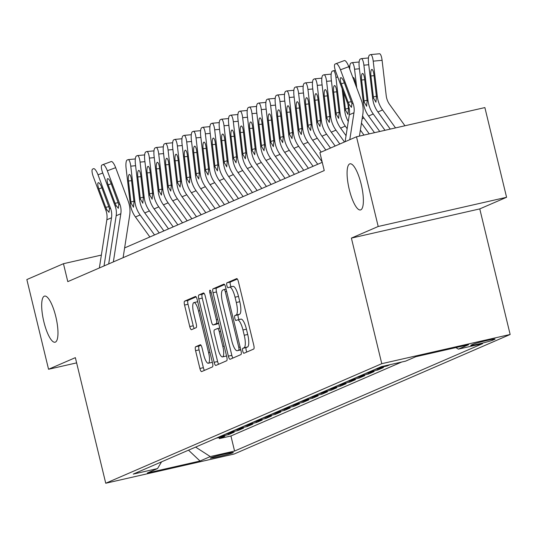 <?xml version="1.0" encoding="UTF-8"?>
<svg xmlns="http://www.w3.org/2000/svg" width="537" height="537" viewBox="0 0 537 537"><rect width="100%" height="100%" fill="white"/><g stroke="black" fill="none" stroke-linecap="round" stroke-linejoin="round"><path stroke-width="0.81" d="M242.731 351.077A2.537 0.685 -102.8 0 0 243.939 353.279A2.537 0.685 -102.8 0 0 243.973 353.265L253.692 349.057A3.625 0.98 -102.8 0 0 253.759 345.137L238.421 281.737A3.625 0.98 -102.8 0 0 236.703 278.596A3.625 0.98 -102.8 0 0 236.656 278.616L226.929 282.824A2.537 0.685 -102.8 0 0 226.882 285.57A2.537 0.685 -102.8 0 0 228.091 287.765A2.537 0.685 -102.8 0 0 228.118 287.758L229.38 287.208A11.613 3.141 -102.8 0 1 229.534 287.161A11.613 3.141 -102.8 0 1 235.038 297.209L236.314 302.499A11.613 3.141 -102.8 0 1 236.112 315.038L234.85 315.581A2.537 0.685 -102.8 0 0 234.81 318.32A2.537 0.685 -102.8 0 0 236.012 320.522A2.537 0.685 -102.8 0 0 236.045 320.508L237.307 319.965A11.613 3.141 -102.8 0 1 237.455 319.918A11.613 3.141 -102.8 0 1 242.959 329.966L244.241 335.249A11.613 3.141 -102.8 0 1 244.033 347.788L242.778 348.338A2.537 0.685 -102.8 0 0 242.731 351.077M237.616 319.898L240.771 319.179A11.613 3.141 -102.8 0 1 240.925 319.126A11.613 3.141 -102.8 0 1 246.429 329.181L247.705 334.464A11.613 3.141 -102.8 0 1 247.503 347.003L246.248 347.546A2.537 0.685 -102.8 0 0 246.201 350.292A2.537 0.685 -102.8 0 0 246.852 352.017M237.341 279.032L230.4 282.032A2.537 0.685 -102.8 0 0 230.353 284.778A2.537 0.685 -102.8 0 0 231.199 286.785M229.688 287.141L232.85 286.422A11.613 3.141 -102.8 0 1 232.998 286.369A11.613 3.141 -102.8 0 1 238.502 296.424L239.784 301.707A11.613 3.141 -102.8 0 1 239.583 314.246L238.321 314.789A2.537 0.685 -102.8 0 0 238.28 317.535A2.537 0.685 -102.8 0 0 239.119 319.535M55.794 316.575A23.655 6.404 -102.8 0 0 44.578 296.095A23.655 6.404 -102.8 0 0 43.853 321.744A23.655 6.404 -102.8 0 0 55.069 342.223A23.655 6.404 -102.8 0 0 55.794 316.575M361.2 184.298A23.655 6.404 -102.8 0 0 349.983 163.819A23.655 6.404 -102.8 0 0 349.258 189.467A23.655 6.404 -102.8 0 0 360.475 209.947A23.655 6.404 -102.8 0 0 361.2 184.298M232.904 452.778A11.827 0.577 166.4 0 0 233.3 452.523A11.827 0.577 166.4 0 0 223.244 454.369A11.827 0.577 166.4 0 0 210.699 457.826A11.827 0.577 166.4 0 0 210.309 458.088A11.827 0.577 166.4 0 0 220.365 456.235A11.827 0.577 166.4 0 0 232.904 452.778M195.649 346.761A3.625 0.98 -102.8 0 0 195.589 350.681L199.892 368.469A3.625 0.98 -102.8 0 0 201.61 371.611A3.625 0.98 -102.8 0 0 201.657 371.591L212.457 366.912A3.625 0.98 -102.8 0 0 212.524 362.999L197.186 299.599A3.625 0.98 -102.8 0 0 195.468 296.458A3.625 0.98 -102.8 0 0 195.414 296.471L184.614 301.15A3.625 0.98 -102.8 0 0 184.553 305.07L189.749 326.556A3.625 0.98 -102.8 0 0 191.467 329.698A3.625 0.98 -102.8 0 0 191.521 329.678L196.139 327.677A3.625 0.98 -102.8 0 0 196.206 323.757L193.629 313.105A9.706 2.625 -102.8 0 1 193.924 302.579A9.706 2.625 -102.8 0 1 198.522 310.983L208.618 352.722A9.706 2.625 -102.8 0 1 208.322 363.247A9.706 2.625 -102.8 0 1 203.724 354.843L202.04 347.882A3.625 0.98 -102.8 0 0 200.321 344.741A3.625 0.98 -102.8 0 0 200.274 344.761L195.649 346.761L199.12 345.969A3.625 0.98 -102.8 0 0 199.059 349.889L203.362 367.677A3.625 0.98 -102.8 0 0 204.443 370.382M75.361 357.649L48.552 369.261L26.85 279.555L63.453 263.701L67.79 281.643L324.241 170.571L319.898 152.636L356.501 136.781L378.202 226.486L351.393 238.099L381.773 363.683L105.742 483.24L75.361 357.649M228.359 356.138A3.625 0.98 -102.8 0 0 230.078 359.28A3.625 0.98 -102.8 0 0 230.125 359.26L240.925 354.581A3.625 0.98 -102.8 0 0 240.992 350.668L225.654 287.268A3.625 0.98 -102.8 0 0 223.929 284.127A3.625 0.98 -102.8 0 0 223.882 284.14L213.082 288.819A3.625 0.98 -102.8 0 0 213.021 292.739L228.359 356.138L231.83 355.346A3.625 0.98 -102.8 0 0 232.91 358.058M226.695 360.75L215.894 365.428A3.625 0.98 -102.8 0 1 215.847 365.442A3.625 0.98 -102.8 0 1 214.122 362.3L198.784 298.901A3.625 0.98 -102.8 0 1 198.851 294.988L203.469 292.98A3.625 0.98 -102.8 0 1 203.523 292.967A3.625 0.98 -102.8 0 1 205.241 296.109L211.457 321.817A3.625 0.98 -102.8 0 0 213.182 324.959A3.625 0.98 -102.8 0 0 213.229 324.945L216.297 323.616A3.625 0.98 -102.8 0 0 216.357 319.696L209.88 292.933A2.537 0.685 -102.8 0 1 209.96 290.175A2.537 0.685 -102.8 0 1 211.162 292.376L226.755 356.83A3.625 0.98 -102.8 0 1 226.695 360.75M219.042 437.541L219.311 438.628L224.902 436.205L216.176 438.192M228.366 433.5L228.634 434.587L234.226 432.164L225.5 434.151M237.696 429.459L237.958 430.553L243.556 428.13L234.823 430.11M247.02 425.425L247.282 426.512L252.88 424.089L244.154 426.076M256.344 421.384L256.612 422.471L262.204 420.048L253.477 422.035M265.667 417.343L265.936 418.437L271.527 416.014L262.801 417.994M274.998 413.302L275.259 414.396L280.858 411.973L272.125 413.96M284.321 409.268L284.583 410.355L290.181 407.932L281.455 409.919M293.645 405.227L293.914 406.321L299.505 403.891L290.779 405.878M302.969 401.186L303.237 402.28L308.829 399.857L300.102 401.844M312.299 397.152L312.561 398.239L318.159 395.816L309.426 397.803M321.623 393.111L321.885 394.198L327.483 391.775L318.756 393.762M330.946 389.07L331.215 390.164L336.806 387.741L328.08 389.721M340.27 385.036L340.539 386.123L346.13 383.7L337.404 385.687M349.6 380.995L349.862 382.082L355.46 379.659L346.727 381.646M358.924 376.954L359.186 378.048L364.784 375.625L356.058 377.605M368.248 372.913L368.516 374.007L374.108 371.584L365.382 373.571M377.571 368.879L377.84 369.966L383.431 367.543L374.705 369.53M387.029 365.368L387.164 365.932L390.043 364.683M473.184 344.217L471.13 345.103A11.458 0.557 166.4 0 0 470.748 345.351A11.458 0.557 166.4 0 0 480.494 343.566A11.458 0.557 166.4 0 0 492.644 340.21L494.698 339.324A11.458 0.557 166.4 0 0 495.074 339.075A11.458 0.557 166.4 0 0 485.334 340.861A11.458 0.557 166.4 0 0 473.184 344.217M381.773 363.683L510.15 334.484L234.119 454.034L105.742 483.24M219.311 438.628L230.93 435.984L234.575 451.053L482.629 343.62L458.343 349.144L455.926 347.587M234.575 451.053L210.289 456.578L200.032 461.021L147.292 473.016L157.549 468.573L133.263 474.097L381.317 366.664L405.603 361.139L415.866 356.696L468.6 344.7L458.343 349.144M387.164 365.932L378.437 367.912M377.84 369.966L369.114 371.953M368.516 374.007L359.783 375.994M359.186 378.048L350.46 380.028M349.862 382.082L341.136 384.069M340.539 386.123L331.812 388.11M331.215 390.164L322.482 392.144M321.885 394.198L313.158 396.185M312.561 398.239L303.835 400.226M303.237 402.28L294.511 404.267M293.914 406.321L285.181 408.301M284.583 410.355L275.857 412.342M275.259 414.396L266.533 416.383M265.936 418.437L257.21 420.417M256.612 422.471L247.879 424.458M247.282 426.512L238.556 428.499M237.958 430.553L229.232 432.533M228.634 434.587L219.908 436.574M230.93 435.984L401.669 362.039M351.393 238.099L479.769 208.9L506.579 197.287L378.202 226.486M506.579 197.287L484.877 107.581L356.501 136.781M48.552 369.261L76.63 362.878M479.769 208.9L510.15 334.484M101.365 255.082L63.453 263.701M322.24 162.322L124.624 247.913M157.549 468.573L161.55 461.854M195.602 447.099L210.289 456.578M200.032 461.021L188.5 450.174M224.567 284.563L216.552 288.033A3.625 0.98 -102.8 0 0 216.492 291.953L231.83 355.346M238.723 350.09A2.537 0.685 -102.8 0 0 238.77 347.345L225.305 291.698A2.537 0.685 -102.8 0 0 224.104 289.497A2.537 0.685 -102.8 0 0 224.07 289.51L222.741 290.087A11.613 3.141 -102.8 0 0 222.54 302.626L231.742 340.659A11.613 3.141 -102.8 0 0 237.247 350.715A11.613 3.141 -102.8 0 0 237.401 350.668L240.737 349.634M240.556 349.943A11.613 3.141 -102.8 0 0 240.717 349.923A11.613 3.141 -102.8 0 0 240.804 349.902L237.401 350.668M204.154 293.403L202.321 294.195A3.625 0.98 -102.8 0 0 202.254 298.116L217.592 361.515A3.625 0.98 -102.8 0 0 218.673 364.22M216.599 324.18A3.625 0.98 -102.8 0 0 216.653 324.173A3.625 0.98 -102.8 0 0 216.7 324.16L218.646 323.314M217.915 348.5A9.706 2.625 -102.8 0 0 222.513 356.904A9.706 2.625 -102.8 0 0 222.815 346.378L219.257 331.671A3.625 0.98 -102.8 0 0 217.532 328.537A3.625 0.98 -102.8 0 0 217.485 328.55L214.417 329.879A3.625 0.98 -102.8 0 0 214.357 333.792L217.915 348.5M222.513 356.904L225.983 356.112A9.706 2.625 -102.8 0 0 226.493 355.756M200.959 345.177L199.12 345.969M208.322 363.247L211.793 362.455A9.706 2.625 -102.8 0 0 212.303 362.092M197.717 301.787A9.706 2.625 -102.8 0 0 197.394 301.794L193.924 302.579M196.099 296.887L188.084 300.364A3.625 0.98 -102.8 0 0 188.024 304.278L193.219 325.764A3.625 0.98 -102.8 0 0 194.3 328.476M404.945 125.759L389.701 104.621A18.48 17.768 -113.4 0 1 386.21 95.633L382.096 60.319L373.215 61.151A7.39 1.94 -95.4 0 0 370.658 54.599A7.39 1.94 -95.4 0 0 370.496 54.64L369.563 55.043A7.39 1.94 -95.4 0 0 368.557 63.165L372.671 98.479L373.53 98.11L373.376 97.016L376.41 96.157M395.521 127.907L382.572 109.951A27.723 26.655 -113.4 0 1 377.33 96.465L373.215 61.151M390.265 129.102L377.907 111.971A27.723 26.655 -113.4 0 1 372.671 98.479M374.027 75.683L370.926 75.979A5.914 1.551 84.6 0 1 371.738 69.474A5.914 1.551 84.6 0 1 371.866 69.441A5.914 1.551 84.6 0 1 373.913 74.683L376.464 96.835L375.9 102.218M375.96 102.198L373.53 98.11M370.926 75.979L373.376 97.016M379.377 53.807A7.39 1.94 84.6 0 1 379.538 53.76A7.39 1.94 84.6 0 1 382.096 60.319M345.123 141.708L349.305 114.77A18.48 17.768 66.6 0 0 348.312 105.212L335.8 71.804A7.39 2.027 -110.3 0 1 335.075 64.078L336.008 63.668A7.39 2.027 -110.3 0 1 336.034 63.661A7.39 2.027 -110.3 0 1 340.465 69.783L352.977 103.191L351.97 103.628L351.42 107.326M359.434 136.116L362.797 114.448A27.723 26.655 66.6 0 0 361.307 100.11L348.795 66.702L340.465 69.783M349.788 139.687L353.97 112.75A18.48 17.768 66.6 0 0 352.977 103.191M336.061 63.648L344.338 60.587A7.39 2.027 69.7 0 1 344.365 60.58A7.39 2.027 69.7 0 1 348.795 66.702M351.513 107.299L349.318 104.775L348.184 102.272L341.304 83.9A5.914 1.624 69.7 0 1 340.727 77.717A5.914 1.624 69.7 0 1 340.747 77.711A5.914 1.624 69.7 0 1 344.291 82.611L351.97 103.628M385.009 130.296L373.249 113.992A27.723 26.655 -113.4 0 1 368.006 100.5L363.891 65.185A7.39 1.94 -95.4 0 0 361.334 58.634A7.39 1.94 -95.4 0 0 361.173 58.681L360.24 59.083A7.39 1.94 -95.4 0 0 359.226 67.206L363.341 102.52L364.207 102.144L364.052 101.05L367.086 100.197M379.746 131.491L368.583 116.012A27.723 26.655 -113.4 0 1 363.341 102.52M364.704 79.724L361.602 80.013A5.914 1.551 84.6 0 1 362.415 73.515A5.914 1.551 84.6 0 1 362.542 73.482A5.914 1.551 84.6 0 1 364.589 78.724L367.14 100.875L366.576 106.259M366.637 106.239L364.207 102.144M361.602 80.013L364.052 101.05M356.743 87.92L354.568 69.226A7.39 1.94 -95.4 0 0 352.01 62.675A7.39 1.94 -95.4 0 0 351.849 62.715L350.916 63.118A7.39 1.94 -95.4 0 0 349.741 69.226M374.49 132.686L363.918 118.033A27.723 26.655 -113.4 0 1 362.562 115.965M369.234 133.881L361.455 123.094M352.91 77.677A5.914 1.551 84.6 0 1 353.084 77.556A5.914 1.551 84.6 0 1 353.218 77.523A5.914 1.551 84.6 0 1 355.259 82.758L355.467 84.504M363.979 135.082L360.374 130.082M348.265 121.49A27.723 26.655 -113.4 0 1 344.694 110.602L342.143 88.746M347.976 104.312L348.486 108.957L347.929 114.334M347.983 114.314L345.559 110.226L345.405 109.132L348.432 108.279M343.425 92.163L345.405 109.132M347.144 128.705L345.271 126.108A27.723 26.655 -113.4 0 1 340.028 112.616L335.914 77.301A7.39 1.94 -95.4 0 0 333.356 70.75A7.39 1.94 -95.4 0 0 333.195 70.797L332.262 71.199A7.39 1.94 -95.4 0 0 331.255 79.322L335.37 114.636L336.229 114.26L336.075 113.166L339.109 112.314M346.056 135.686L340.606 128.128A27.723 26.655 -113.4 0 1 335.37 114.636M336.726 91.84L333.625 92.129A5.914 1.551 84.6 0 1 334.437 85.631A5.914 1.551 84.6 0 1 334.564 85.598A5.914 1.551 84.6 0 1 336.612 90.84L339.162 112.992L338.599 118.375M338.659 118.355L336.229 114.26M333.625 92.129L336.075 113.166M344.486 141.983L335.947 130.149A27.723 26.655 -113.4 0 1 330.705 116.657L326.59 81.342A7.39 1.94 -95.4 0 0 324.033 74.791A7.39 1.94 -95.4 0 0 323.871 74.831L322.938 75.234A7.39 1.94 -95.4 0 0 321.925 83.363L326.04 118.677L326.905 118.301L326.751 117.207L329.785 116.354M339.82 144.003L331.282 132.169A27.723 26.655 -113.4 0 1 326.04 118.677M327.402 95.881L324.301 96.17A5.914 1.551 84.6 0 1 325.113 89.672A5.914 1.551 84.6 0 1 325.241 89.639A5.914 1.551 84.6 0 1 327.288 94.881L329.839 117.032L329.275 122.416M329.335 122.396L326.905 118.301M324.301 96.17L326.751 117.207M335.155 146.024L326.617 134.183A27.723 26.655 -113.4 0 1 321.381 120.697L317.266 85.383A7.39 1.94 -95.4 0 0 314.709 78.832A7.39 1.94 -95.4 0 0 314.548 78.872L313.615 79.275A7.39 1.94 -95.4 0 0 312.601 87.403L316.716 122.718L317.582 122.342L317.427 121.248L320.455 120.395M330.497 148.044L321.958 136.203A27.723 26.655 -113.4 0 1 316.716 122.718M318.079 99.916L314.977 100.211A5.914 1.551 84.6 0 1 315.783 93.706A5.914 1.551 84.6 0 1 315.917 93.673A5.914 1.551 84.6 0 1 317.958 98.915L320.515 121.073L319.951 126.45M320.005 126.43L317.582 122.342M314.977 100.211L317.427 121.248M325.831 150.065L317.293 138.224A27.723 26.655 -113.4 0 1 312.051 124.732L307.936 89.424A7.39 1.94 -95.4 0 0 305.385 82.866A7.39 1.94 -95.4 0 0 305.224 82.913L304.291 83.316A7.39 1.94 -95.4 0 0 303.277 91.438L307.392 126.752L308.258 126.383L308.104 125.282L311.131 124.43M321.173 152.085L312.635 140.244A27.723 26.655 -113.4 0 1 307.392 126.752M308.748 103.956L305.647 104.245A5.914 1.551 84.6 0 1 306.459 97.747A5.914 1.551 84.6 0 1 306.587 97.714A5.914 1.551 84.6 0 1 308.634 102.956L311.185 125.108L310.628 130.491M310.681 130.471L308.258 126.383M305.647 104.245L308.104 125.282M322.146 161.919L307.97 142.265A27.723 26.655 -113.4 0 1 302.727 128.773L298.612 93.458A7.39 1.94 -95.4 0 0 296.055 86.907A7.39 1.94 -95.4 0 0 295.894 86.947L294.961 87.356A7.39 1.94 -95.4 0 0 293.954 95.479L298.069 130.793L298.928 130.417L298.773 129.323L301.807 128.471M317.723 164.275L303.304 144.285A27.723 26.655 -113.4 0 1 298.069 130.793M299.424 107.997L296.323 108.286A5.914 1.551 84.6 0 1 297.136 101.788A5.914 1.551 84.6 0 1 297.263 101.755A5.914 1.551 84.6 0 1 299.31 106.997L301.861 129.149L301.297 134.532M301.358 134.512L298.928 130.417M296.323 108.286L298.773 129.323M313.064 166.295L298.646 146.306A27.723 26.655 -113.4 0 1 293.403 132.814L289.289 97.499A7.39 1.94 -95.4 0 0 286.731 90.948A7.39 1.94 -95.4 0 0 286.57 90.988L285.637 91.391A7.39 1.94 -95.4 0 0 284.623 99.52L288.738 134.834L289.604 134.458L289.45 133.364L292.484 132.511M308.399 168.316L293.981 148.319A27.723 26.655 -113.4 0 1 288.738 134.834M290.101 112.038L287 112.327A5.914 1.551 84.6 0 1 287.812 105.829A5.914 1.551 84.6 0 1 287.939 105.789A5.914 1.551 84.6 0 1 289.987 111.031L292.537 133.189L291.974 138.573M292.034 138.553L289.604 134.458M287 112.327L289.45 133.364M303.741 170.336L289.315 150.34A27.723 26.655 -113.4 0 1 284.08 136.854L279.965 101.54A7.39 1.94 -95.4 0 0 277.407 94.989A7.39 1.94 -95.4 0 0 277.246 95.029L276.313 95.432A7.39 1.94 -95.4 0 0 275.3 103.554L279.415 138.868L280.28 138.499L280.126 137.405L283.153 136.546M299.075 172.357L284.657 152.36A27.723 26.655 -113.4 0 1 279.415 138.868M280.777 116.073L277.676 116.368A5.914 1.551 84.6 0 1 278.481 109.863A5.914 1.551 84.6 0 1 278.616 109.83A5.914 1.551 84.6 0 1 280.656 115.072L283.214 137.224L282.65 142.607M282.704 142.587L280.28 138.499M277.676 116.368L280.126 137.405M294.41 174.377L279.992 154.381A27.723 26.655 -113.4 0 1 274.749 140.889L270.635 105.574A7.39 1.94 -95.4 0 0 268.084 99.023A7.39 1.94 -95.4 0 0 267.923 99.07L266.99 99.473A7.39 1.94 -95.4 0 0 265.976 107.595L270.091 142.909L270.957 142.533L270.802 141.439L273.83 140.587M289.752 176.391L275.333 156.401A27.723 26.655 -113.4 0 1 270.091 142.909M271.447 120.113L268.346 120.402A5.914 1.551 84.6 0 1 269.158 113.904A5.914 1.551 84.6 0 1 269.285 113.871A5.914 1.551 84.6 0 1 271.333 119.113L273.883 141.265L273.326 146.648M273.38 146.628L270.957 142.533M268.346 120.402L270.802 141.439M285.087 178.412L270.668 158.422A27.723 26.655 -113.4 0 1 265.426 144.93L261.311 109.615A7.39 1.94 -95.4 0 0 258.753 103.064A7.39 1.94 -95.4 0 0 258.592 103.104L257.659 103.507A7.39 1.94 -95.4 0 0 256.652 111.636L260.767 146.95L261.626 146.574L261.472 145.48L264.506 144.628M280.421 180.432L266.003 160.435A27.723 26.655 -113.4 0 1 260.767 146.95M262.123 124.154L259.022 124.443A5.914 1.551 84.6 0 1 259.834 117.945A5.914 1.551 84.6 0 1 259.962 117.912A5.914 1.551 84.6 0 1 262.009 123.148L264.56 145.305L263.996 150.689M264.056 150.669L261.626 146.574M259.022 124.443L261.472 145.48M275.763 182.452L261.344 162.456A27.723 26.655 -113.4 0 1 256.102 148.971L251.987 113.656A7.39 1.94 -95.4 0 0 249.43 107.105A7.39 1.94 -95.4 0 0 249.269 107.145L248.336 107.548A7.39 1.94 -95.4 0 0 247.322 115.677L251.437 150.991L252.303 150.615L252.148 149.521L255.182 148.668M271.098 184.473L256.679 164.476A27.723 26.655 -113.4 0 1 251.437 150.991M252.799 128.189L249.698 128.484A5.914 1.551 84.6 0 1 250.511 121.98A5.914 1.551 84.6 0 1 250.638 121.946A5.914 1.551 84.6 0 1 252.685 127.188L255.236 149.346L254.672 154.723M254.733 154.703L252.303 150.615M249.698 128.484L252.148 149.521M266.439 186.493L252.014 166.497A27.723 26.655 -113.4 0 1 246.778 153.005L242.664 117.69A7.39 1.94 -95.4 0 0 240.106 111.139A7.39 1.94 -95.4 0 0 239.945 111.186L239.012 111.589A7.39 1.94 -95.4 0 0 237.998 119.711L242.113 155.025L242.979 154.649L242.825 153.555L245.852 152.703M261.774 188.507L247.356 168.517A27.723 26.655 -113.4 0 1 242.113 155.025M243.476 132.23L240.375 132.518A5.914 1.551 84.6 0 1 241.18 126.02A5.914 1.551 84.6 0 1 241.314 125.987A5.914 1.551 84.6 0 1 243.355 131.229L245.912 153.381L245.349 158.764M245.402 158.744L242.979 154.649M240.375 132.518L242.825 153.555M257.109 190.528L242.69 170.538A27.723 26.655 -113.4 0 1 237.448 157.046L233.333 121.731A7.39 1.94 -95.4 0 0 230.782 115.18A7.39 1.94 -95.4 0 0 230.621 115.22L229.688 115.623A7.39 1.94 -95.4 0 0 228.675 123.752L232.79 159.066L233.655 158.69L233.501 157.596L236.528 156.744M252.45 192.548L238.032 172.558A27.723 26.655 -113.4 0 1 232.79 159.066M234.145 136.27L231.044 136.559A5.914 1.551 84.6 0 1 231.856 130.061A5.914 1.551 84.6 0 1 231.984 130.028A5.914 1.551 84.6 0 1 234.031 135.27L236.582 157.422L236.025 162.805M236.079 162.785L233.655 158.69M231.044 136.559L233.501 157.596M247.785 194.569L233.367 174.572A27.723 26.655 -113.4 0 1 228.124 161.087L224.01 125.772A7.39 1.94 -95.4 0 0 221.452 119.221A7.39 1.94 -95.4 0 0 221.291 119.261L220.358 119.664A7.39 1.94 -95.4 0 0 219.351 127.793L223.466 163.107L224.325 162.731L224.171 161.637L227.205 160.785M243.12 196.589L228.702 176.592A27.723 26.655 -113.4 0 1 223.466 163.107M224.822 140.305L221.721 140.6A5.914 1.551 84.6 0 1 222.533 134.096A5.914 1.551 84.6 0 1 222.66 134.062A5.914 1.551 84.6 0 1 224.708 139.305L227.258 161.462L226.695 166.839M226.755 166.819L224.325 162.731M221.721 140.6L224.171 161.637M238.462 198.609L224.043 178.613A27.723 26.655 -113.4 0 1 218.801 165.121L214.686 129.813A7.39 1.94 -95.4 0 0 212.128 123.255A7.39 1.94 -95.4 0 0 211.967 123.302L211.034 123.705A7.39 1.94 -95.4 0 0 210.021 131.827L214.135 167.141L215.001 166.772L214.847 165.671L217.881 164.819M233.796 200.63L219.378 180.633A27.723 26.655 -113.4 0 1 214.135 167.141M215.498 144.346L212.397 144.634A5.914 1.551 84.6 0 1 213.209 138.137A5.914 1.551 84.6 0 1 213.337 138.103A5.914 1.551 84.6 0 1 215.384 143.345L217.935 165.497L217.371 170.88M217.431 170.86L215.001 166.772M212.397 144.634L214.847 165.671M229.138 202.644L214.713 182.654A27.723 26.655 -113.4 0 1 209.477 169.162L205.362 133.847A7.39 1.94 -95.4 0 0 202.805 127.296A7.39 1.94 -95.4 0 0 202.644 127.336L201.711 127.746A7.39 1.94 -95.4 0 0 200.697 135.868L204.812 171.182L205.678 170.806L205.523 169.712L208.551 168.86M224.473 204.664L210.054 184.674A27.723 26.655 -113.4 0 1 204.812 171.182M206.174 148.387L203.073 148.675A5.914 1.551 84.6 0 1 203.879 142.177A5.914 1.551 84.6 0 1 204.013 142.144A5.914 1.551 84.6 0 1 206.054 147.386L208.611 169.538L208.047 174.921M208.101 174.901L205.678 170.806M203.073 148.675L205.523 169.712M219.808 206.685L205.389 186.695A27.723 26.655 -113.4 0 1 200.147 173.203L196.032 137.888A7.39 1.94 -95.4 0 0 193.481 131.337A7.39 1.94 -95.4 0 0 193.32 131.377L192.387 131.78A7.39 1.94 -95.4 0 0 191.373 139.909L195.488 175.223L196.354 174.847L196.2 173.753L199.227 172.901M215.149 208.705L200.731 188.709A27.723 26.655 -113.4 0 1 195.488 175.223M196.844 152.427L193.743 152.716A5.914 1.551 84.6 0 1 194.555 146.212A5.914 1.551 84.6 0 1 194.683 146.178A5.914 1.551 84.6 0 1 196.73 151.421L199.281 173.579L198.724 178.962M198.777 178.942L196.354 174.847M193.743 152.716L196.2 173.753M210.484 210.726L196.065 190.729A27.723 26.655 -113.4 0 1 190.823 177.244L186.708 141.929A7.39 1.94 -95.4 0 0 184.151 135.378A7.39 1.94 -95.4 0 0 183.99 135.418L183.057 135.821A7.39 1.94 -95.4 0 0 182.05 143.943L186.164 179.257L187.024 178.888L186.869 177.794L189.903 176.935M205.819 212.746L191.4 192.749A27.723 26.655 -113.4 0 1 186.164 179.257M187.52 156.462L184.419 156.757A5.914 1.551 84.6 0 1 185.231 150.253A5.914 1.551 84.6 0 1 185.359 150.219A5.914 1.551 84.6 0 1 187.406 155.462L189.957 177.613L189.393 182.996M189.454 182.976L187.024 178.888M184.419 156.757L186.869 177.794M201.16 214.766L186.742 194.77A27.723 26.655 -113.4 0 1 181.499 181.278L177.385 145.963A7.39 1.94 -95.4 0 0 174.827 139.412A7.39 1.94 -95.4 0 0 174.666 139.452L173.733 139.862A7.39 1.94 -95.4 0 0 172.719 147.984L176.834 183.298L177.7 182.922L177.546 181.828L180.58 180.976M196.495 216.78L182.077 196.79A27.723 26.655 -113.4 0 1 176.834 183.298M178.197 160.503L175.096 160.791A5.914 1.551 84.6 0 1 175.908 154.294A5.914 1.551 84.6 0 1 176.035 154.26A5.914 1.551 84.6 0 1 178.083 159.502L180.633 181.654L180.07 187.037M180.13 187.017L177.7 182.922M175.096 160.791L177.546 181.828M191.837 218.801L177.411 198.811A27.723 26.655 -113.4 0 1 172.176 185.319L168.061 150.004A7.39 1.94 -95.4 0 0 165.503 143.453A7.39 1.94 -95.4 0 0 165.342 143.493L164.409 143.896A7.39 1.94 -95.4 0 0 163.396 152.025L167.51 187.339L168.376 186.963L168.222 185.869L171.249 185.017M187.171 220.821L172.753 200.825A27.723 26.655 -113.4 0 1 167.51 187.339M168.873 164.544L165.772 164.832A5.914 1.551 84.6 0 1 166.577 158.334A5.914 1.551 84.6 0 1 166.712 158.301A5.914 1.551 84.6 0 1 168.752 163.537L171.31 185.695L170.746 191.078M170.8 191.058L168.376 186.963M165.772 164.832L168.222 185.869M182.506 222.842L168.088 202.845A27.723 26.655 -113.4 0 1 162.845 189.36L158.73 154.045A7.39 1.94 -95.4 0 0 156.18 147.494A7.39 1.94 -95.4 0 0 156.019 147.534L155.086 147.937A7.39 1.94 -95.4 0 0 154.072 156.066L158.187 191.38L159.053 191.004L158.898 189.91L161.926 189.058M177.848 224.862L163.429 204.865A27.723 26.655 -113.4 0 1 158.187 191.38M159.543 168.578L156.442 168.873A5.914 1.551 84.6 0 1 157.254 162.369A5.914 1.551 84.6 0 1 157.381 162.335A5.914 1.551 84.6 0 1 159.429 167.578L161.979 189.736L161.422 195.112M161.476 195.092L159.053 191.004M156.442 168.873L158.898 189.91M173.183 226.882L158.764 206.886A27.723 26.655 -113.4 0 1 153.522 193.394L149.407 158.079A7.39 1.94 -95.4 0 0 146.849 151.528A7.39 1.94 -95.4 0 0 146.688 151.575L145.755 151.978A7.39 1.94 -95.4 0 0 144.748 160.1L148.863 195.414L149.722 195.038L149.568 193.944L152.602 193.092M168.517 228.896L154.099 208.906A27.723 26.655 -113.4 0 1 148.863 195.414M150.219 172.619L147.118 172.907A5.914 1.551 84.6 0 1 147.93 166.41A5.914 1.551 84.6 0 1 148.058 166.376A5.914 1.551 84.6 0 1 150.105 171.618L152.656 193.77L152.092 199.153M152.152 199.133L149.722 195.038M147.118 172.907L149.568 193.944M163.859 230.917L149.44 210.927A27.723 26.655 -113.4 0 1 144.198 197.435L140.083 162.12A7.39 1.94 -95.4 0 0 137.526 155.569A7.39 1.94 -95.4 0 0 137.365 155.609L136.432 156.012A7.39 1.94 -95.4 0 0 135.418 164.141L139.533 199.455L140.399 199.079L140.244 197.985L143.278 197.133M159.194 232.937L144.775 212.947A27.723 26.655 -113.4 0 1 139.533 199.455M140.895 176.66L137.794 176.948A5.914 1.551 84.6 0 1 138.606 170.451A5.914 1.551 84.6 0 1 138.734 170.417A5.914 1.551 84.6 0 1 140.781 175.659L143.332 197.811L142.768 203.194M142.829 203.174L140.399 199.079M137.794 176.948L140.244 197.985M108.689 263.929L116.173 215.746A18.48 17.768 66.6 0 0 115.18 206.181L102.668 172.78A7.39 2.027 -110.3 0 1 101.943 165.047L102.876 164.644A7.39 2.027 -110.3 0 1 102.903 164.631A7.39 2.027 -110.3 0 1 107.333 170.759L119.838 204.161L118.838 204.597L118.281 208.302M123.107 257.686L129.665 215.424A27.723 26.655 66.6 0 0 128.175 201.08L115.663 167.678L107.333 170.759M113.354 261.908L120.832 213.726A18.48 17.768 66.6 0 0 119.838 204.161M102.929 164.624L111.206 161.563A7.39 2.027 69.7 0 1 111.233 161.55A7.39 2.027 69.7 0 1 115.663 167.678M118.382 208.269L116.18 205.745L115.052 203.248L108.172 184.876A5.914 1.624 69.7 0 1 107.588 178.687A5.914 1.624 69.7 0 1 107.615 178.68A5.914 1.624 69.7 0 1 111.159 183.58L118.838 204.597M154.535 234.958L140.117 214.961A27.723 26.655 -113.4 0 1 134.874 201.476L130.76 166.161A7.39 1.94 -95.4 0 0 128.202 159.61A7.39 1.94 -95.4 0 0 128.041 159.65L127.108 160.053A7.39 1.94 -95.4 0 0 126.094 168.182L130.209 203.496L131.075 203.12L130.921 202.026L133.948 201.174M149.87 236.978L135.452 216.982A27.723 26.655 -113.4 0 1 130.209 203.496M131.572 180.694L128.471 180.989A5.914 1.551 84.6 0 1 129.276 174.485A5.914 1.551 84.6 0 1 129.41 174.451A5.914 1.551 84.6 0 1 131.451 179.694L134.008 201.852L133.445 207.228M133.498 207.208L131.075 203.12M128.471 180.989L130.921 202.026M99.365 267.97L106.85 219.781A18.48 17.768 66.6 0 0 105.849 210.222L93.344 176.814A7.39 2.027 -110.3 0 1 92.612 169.088L93.545 168.685A7.39 2.027 -110.3 0 1 93.572 168.672A7.39 2.027 -110.3 0 1 98.002 174.793L110.515 208.202L109.508 208.638L108.957 212.337M104.03 265.949L111.508 217.76A18.48 17.768 66.6 0 0 110.515 208.202M109.058 212.31L106.856 209.786L105.729 207.282L98.848 188.91A5.914 1.624 69.7 0 1 98.264 182.728A5.914 1.624 69.7 0 1 98.291 182.721A5.914 1.624 69.7 0 1 101.829 187.621L109.508 208.638M492.436 339.35L492.644 340.21M247.503 347.003L244.033 347.788M247.705 334.464L244.241 335.249M246.429 329.181L242.959 329.966M238.321 314.789L234.85 315.581M239.583 314.246L236.112 315.038M239.784 301.707L236.314 302.499M238.502 296.424L235.038 297.209M230.4 282.032L226.929 282.824M246.248 347.546L242.778 348.338M216.492 291.953L213.021 292.739M216.552 288.033L213.082 288.819M240.113 347.043L238.77 347.345M226.648 291.39L225.305 291.698M224.104 289.497L226.084 289.047L224.137 289.497M217.592 361.515L214.122 362.3M202.254 298.116L198.784 298.901M202.321 294.195L198.851 294.988M216.7 324.16L213.229 324.945M218.593 323.093L216.297 323.616M217.7 319.394L216.357 319.696M211.222 292.625L209.88 292.933M224.151 346.076L222.815 346.378M220.593 331.369L219.257 331.671M219.787 328.026L217.586 328.53M209.96 352.413L208.618 352.722M199.865 310.681L198.522 310.983M193.219 325.764L189.749 326.556M188.024 304.278L184.553 305.07M188.084 300.364L184.614 301.15M203.362 367.677L199.892 368.469M199.059 349.889L195.589 350.681M377.907 111.971L382.572 109.951M376.464 96.835L377.33 96.465M349.318 104.775L348.312 105.212M353.97 112.75L349.305 114.77M344.351 82.772L341.304 83.9M348.184 102.272L351.426 101.708M368.738 64.735L363.891 65.185M368.583 116.012L373.249 113.992M367.14 100.875L368.006 100.5M359.407 68.77L354.568 69.226M362.119 118.811L363.918 118.033M344.694 110.602L345.559 110.226M348.486 108.957L349.245 108.628M337.793 77.127L335.914 77.301M340.606 128.128L345.271 126.108M339.162 112.992L340.028 112.616M331.436 80.886L326.59 81.342M331.282 132.169L335.947 130.149M329.839 117.032L330.705 116.657M322.106 84.927L317.266 85.383M321.958 136.203L326.617 134.183M320.515 121.073L321.381 120.697M312.782 88.967L307.936 89.424M312.635 140.244L317.293 138.224M311.185 125.108L312.051 124.732M303.459 93.002L298.612 93.458M303.304 144.285L307.97 142.265M301.861 129.149L302.727 128.773M294.135 97.043L289.289 97.499M293.981 148.319L298.646 146.306M292.537 133.189L293.403 132.814M284.805 101.084L279.965 101.54M284.657 152.36L289.315 150.34M283.214 137.224L284.08 136.854M275.481 105.124L270.635 105.574M275.333 156.401L279.992 154.381M273.883 141.265L274.749 140.889M266.157 109.159L261.311 109.615M266.003 160.435L270.668 158.422M264.56 145.305L265.426 144.93M256.834 113.2L251.987 113.656M256.679 164.476L261.344 162.456M255.236 149.346L256.102 148.971M247.503 117.241L242.664 117.69M247.356 168.517L252.014 166.497M245.912 153.381L246.778 153.005M238.18 121.275L233.333 121.731M238.032 172.558L242.69 170.538M236.582 157.422L237.448 157.046M228.856 125.316L224.01 125.772M228.702 176.592L233.367 174.572M227.258 161.462L228.124 161.087M219.532 129.357L214.686 129.813M219.378 180.633L224.043 178.613M217.935 165.497L218.801 165.121M210.202 133.391L205.362 133.847M210.054 184.674L214.713 182.654M208.611 169.538L209.477 169.162M200.878 137.432L196.032 137.888M200.731 188.709L205.389 186.695M199.281 173.579L200.147 173.203M191.555 141.473L186.708 141.929M191.4 192.749L196.065 190.729M189.957 177.613L190.823 177.244M182.231 145.514L177.385 145.963M182.077 196.79L186.742 194.77M180.633 181.654L181.499 181.278M172.901 149.548L168.061 150.004M172.753 200.825L177.411 198.811M171.31 185.695L172.176 185.319M163.577 153.589L158.73 154.045M163.429 204.865L168.088 202.845M161.979 189.736L162.845 189.36M154.253 157.63L149.407 158.079M154.099 208.906L158.764 206.886M152.656 193.77L153.522 193.394M144.93 161.664L140.083 162.12M144.775 212.947L149.44 210.927M143.332 197.811L144.198 197.435M116.18 205.745L115.18 206.181M120.832 213.726L116.173 215.746M111.219 183.748L108.172 184.876M115.052 203.248L118.294 202.677M135.599 165.705L130.76 166.161M135.452 216.982L140.117 214.961M134.008 201.852L134.874 201.476M102.762 173.035L98.002 174.793M106.856 209.786L105.849 210.222M111.508 217.76L106.85 219.781M101.896 187.782L98.848 188.91M105.729 207.282L108.971 206.718M240.925 319.126L237.455 319.918M232.998 286.369L229.534 287.161M240.717 349.923L237.247 350.715M216.653 324.173L213.182 324.959M219.787 328.02L217.532 328.537M370.658 54.599L379.538 53.76M344.365 60.58L336.034 63.661M361.334 58.634L368.469 57.962M352.01 62.675L359.146 62.003M348.587 66.158L349.822 66.044M333.356 70.75L335.37 70.562M324.033 74.791L331.168 74.119M314.709 78.832L321.844 78.16M305.385 82.866L312.521 82.201M296.055 86.907L303.197 86.235M286.731 90.948L293.867 90.276M277.407 94.989L284.543 94.317M268.084 99.023L275.219 98.352M258.753 103.064L265.896 102.392M249.43 107.105L256.565 106.433M240.106 111.139L247.242 110.474M230.782 115.18L237.918 114.509M221.452 119.221L228.594 118.549M212.128 123.255L219.264 122.59M202.805 127.296L209.94 126.625M193.481 131.337L200.616 130.666M184.151 135.378L191.293 134.706M174.827 139.412L181.962 138.741M165.503 143.453L172.639 142.782M156.18 147.494L163.315 146.823M146.849 151.528L153.991 150.863M137.526 155.569L144.661 154.898M111.233 161.55L102.903 164.631M128.202 159.61L135.337 158.939"/></g></svg>
